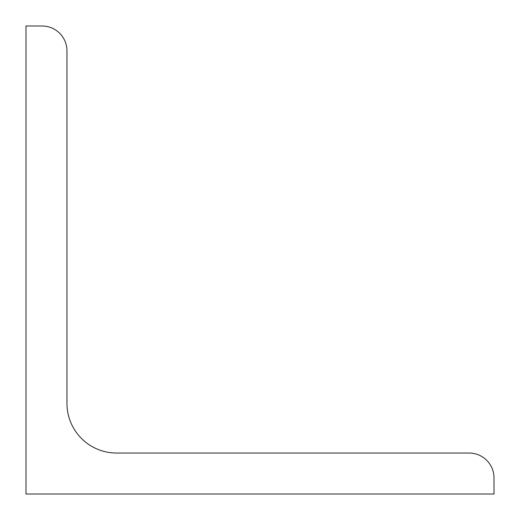 <?xml version="1.0" encoding="UTF-8"?>
<svg xmlns="http://www.w3.org/2000/svg" width="520" height="520" viewBox="0 0 520 520"><rect width="100%" height="100%" fill="white"/><g stroke="black" fill="none" stroke-linecap="round" stroke-linejoin="round"><path stroke-width="0.78" d="M26 494L26 26L42.087 26A24.863 24.863 0 0 1 66.95 50.863L66.95 403.325A49.725 49.725 0 0 0 116.675 453.05L469.137 453.05A24.863 24.863 0 0 1 494 477.913L494 494L26 494"/></g></svg>
